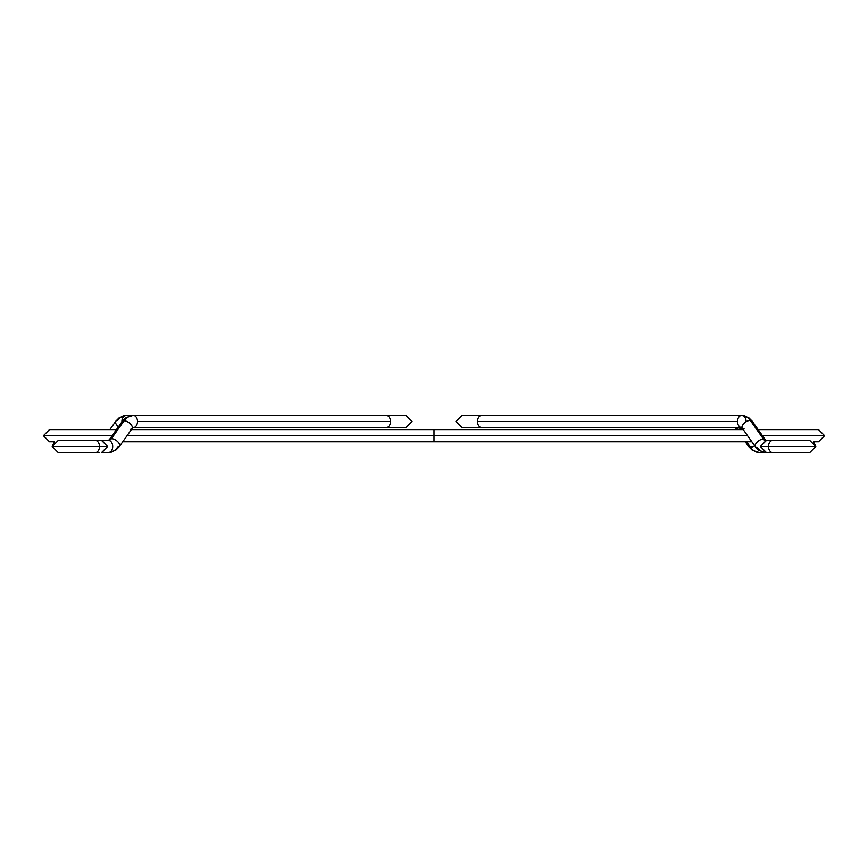 <?xml version="1.0" encoding="UTF-8"?>
<svg xmlns="http://www.w3.org/2000/svg" width="868" height="868" viewBox="0 0 868 868"><rect width="100%" height="100%" fill="white"/><g stroke="black" fill="none" stroke-linecap="round" stroke-linejoin="round"><path stroke-width="1.3" d="M102.185 452.586A6.087 4.297 -90 0 0 103.791 452.141A6.087 4.297 90 0 1 102.185 452.586L108.392 452.586A6.087 4.297 -90 0 0 112.688 446.499A6.087 4.297 -90 0 0 108.392 440.423A6.087 4.297 90 0 1 112.688 446.499A6.087 4.297 90 0 1 108.392 452.586L102.185 452.586M119.437 446.445A6.087 3.038 -144.7 0 0 117.647 441.638A6.087 3.038 -144.7 0 0 111.43 438.644A6.087 4.297 -90 0 1 108.392 440.423L102.185 440.423A6.087 4.297 90 0 1 103.791 440.857A6.087 4.297 -90 0 0 102.185 440.423L108.392 440.423A6.087 4.297 90 0 0 111.43 438.644A6.087 3.038 35.3 0 1 117.647 441.638A6.087 3.038 35.3 0 1 119.437 446.456A6.087 3.038 35.3 0 1 117.516 447.237A18.25 12.901 -90 0 1 108.392 452.586L115.596 450.286L119.437 446.456L132.077 428.575A6.087 3.038 -144.7 0 0 130.287 423.758A6.087 3.038 -144.7 0 0 124.07 420.763A18.25 12.901 -90 0 1 133.195 415.414A6.087 4.297 90 0 1 137.491 421.501L390.513 421.501A6.087 4.297 -90 0 0 386.217 415.414A6.087 4.297 90 0 1 390.513 421.501A6.087 4.297 90 0 1 386.217 427.577A6.087 4.297 -90 0 0 390.513 421.501L137.491 421.501A6.087 4.297 90 0 1 133.195 427.577A6.087 4.297 -90 0 0 137.491 421.501A6.087 4.297 -90 0 0 133.195 415.414A18.25 12.901 90 0 0 124.07 420.763L111.43 438.644L124.07 420.763A6.087 3.038 35.3 0 1 130.287 423.758A6.087 3.038 35.3 0 1 132.077 428.575A6.087 3.038 35.3 0 1 130.157 429.356M122.149 421.555A6.087 3.038 35.3 0 1 124.07 420.763A6.087 3.038 -144.7 0 0 122.149 421.544L121.9 421.501A6.087 4.297 -90 0 1 126.196 415.414A6.087 4.297 90 0 0 121.9 421.501L125.99 417.714L133.195 415.414L406.007 415.414L412.094 421.501L406.007 427.577L133.195 427.577L132.077 428.575M115.824 421.154A6.087 3.038 35.3 0 0 118.482 426.731A6.087 3.038 -144.7 0 1 115.824 421.154A6.087 3.038 -144.7 0 1 117.744 420.362A16.893 11.946 90 0 1 126.196 415.414L119.307 417.649L115.824 421.154L109.845 429.606M99.668 452.586L95.187 452.586A6.087 4.297 -90 0 0 99.484 446.499L52.438 446.499L99.484 446.499A6.087 4.297 90 0 1 95.187 452.586L58.264 452.586L52.188 446.499L58.264 452.586M99.668 440.423L101.513 440.423L107.599 446.499L99.484 446.499L107.599 446.499L101.513 452.586M116.453 429.606L49.487 429.606L43.4 435.693L112.146 435.693L43.4 435.693L49.487 441.769L54.445 441.769L52.188 446.499L58.264 440.423L95.187 440.423A6.087 4.297 90 0 1 99.484 446.499A6.087 4.297 -90 0 0 95.187 440.423L101.513 440.423M108.392 440.423L109.509 439.425A6.087 3.038 35.3 0 1 111.43 438.644A6.087 3.038 -144.7 0 0 109.509 439.425L122.149 421.544M758.155 429.606L818.513 429.606L824.6 435.693L762.451 435.693L824.6 435.693L818.513 441.769L813.555 441.769L815.811 446.499L809.735 452.586L772.813 452.586A6.087 4.297 -90 0 1 768.516 446.499L760.401 446.499L768.516 446.499A6.087 4.297 90 0 0 772.813 452.586L766.487 452.586L760.401 446.499L766.487 440.423L772.813 440.423A6.087 4.297 90 0 0 768.516 446.499L815.562 446.499L768.516 446.499A6.087 4.297 -90 0 1 772.813 440.423L809.735 440.423L815.811 446.499L809.735 452.586M747.554 435.693L434 435.693L434 441.769L434 435.693L127.043 435.693L434 435.693L434 429.606L434 435.693L747.554 435.693M759.609 452.586A6.087 4.297 -90 0 0 761.692 451.827A6.087 4.297 90 0 1 759.609 452.586L752.404 450.286L748.563 446.456A6.087 3.038 -35.3 0 0 750.484 447.237A18.25 12.901 90 0 0 759.609 452.586L765.815 452.586A6.087 4.297 -90 0 1 764.209 452.141A6.087 4.297 90 0 0 765.815 452.586L759.609 452.586A18.25 12.901 -90 0 1 750.484 447.237A6.087 3.038 144.7 0 1 748.563 446.445M737.843 429.356A6.087 3.038 -35.3 0 0 742.053 427.935A6.087 3.038 144.7 0 1 737.843 429.356A6.087 3.038 144.7 0 1 735.923 428.575A6.087 3.038 -35.3 0 0 737.843 429.356A6.087 4.297 90 0 0 734.805 427.577A6.087 4.297 -90 0 1 737.843 429.356L737.843 429.356M765.815 440.423L765.381 439.826A6.087 3.038 144.7 0 0 763.449 439.034A4.731 3.342 -90 0 0 765.815 440.423A6.087 4.297 90 0 0 764.209 440.857A6.087 4.297 -90 0 1 765.815 440.423A4.731 3.342 90 0 1 763.449 439.034A6.087 3.038 -35.3 0 1 765.381 439.826L752.176 421.154L748.693 417.649L741.804 415.414A6.087 4.297 90 0 0 737.507 421.501L477.487 421.501A6.087 4.297 -90 0 1 481.783 415.414A6.087 4.297 90 0 0 477.487 421.501L737.507 421.501A6.087 4.297 -90 0 1 741.804 415.414A16.893 11.946 90 0 1 750.256 420.362A6.087 3.038 -35.3 0 1 752.176 421.154A6.087 3.038 144.7 0 0 750.256 420.362A6.087 3.038 144.7 0 0 744.028 423.367A6.087 3.038 144.7 0 0 742.249 428.174A6.087 3.038 -35.3 0 1 744.039 423.356A6.087 3.038 -35.3 0 1 750.256 420.362L763.449 439.034A6.087 3.038 144.7 0 0 757.232 442.029A6.087 3.038 144.7 0 0 755.442 446.846A6.087 3.038 -35.3 0 1 757.232 442.029A6.087 3.038 -35.3 0 1 763.449 439.034L750.256 420.362A16.893 11.946 -90 0 0 741.804 415.414A6.087 4.297 -90 0 1 746.1 421.501M750.484 447.237L746.621 441.769L750.484 447.237A6.087 3.038 -35.3 0 0 754.704 445.805A6.087 3.038 144.7 0 1 750.484 447.237M757.373 447.638A6.087 3.038 -35.3 0 1 755.442 446.846L758.925 450.351L765.815 452.586A16.893 11.946 90 0 1 757.373 447.638M737.507 421.501A6.087 4.297 90 0 0 741.673 427.577A6.087 4.297 -90 0 1 737.507 421.501M744.169 428.966A6.087 3.038 -35.3 0 1 742.238 428.174L755.442 446.846M477.487 421.501A6.087 4.297 90 0 0 481.783 427.577A6.087 4.297 -90 0 1 477.487 421.501M734.805 427.577L736.65 429.606M126.196 415.414L133.195 415.414M122.746 441.769L751.862 441.769M743.258 429.606L131.35 429.606M742.249 428.174L741.63 427.555L461.993 427.577L455.906 421.501L461.993 415.414L741.804 415.414M767.225 452.586L766.487 452.586M745.254 441.769L748.563 446.456M767.225 440.423L766.487 440.423"/></g></svg>
